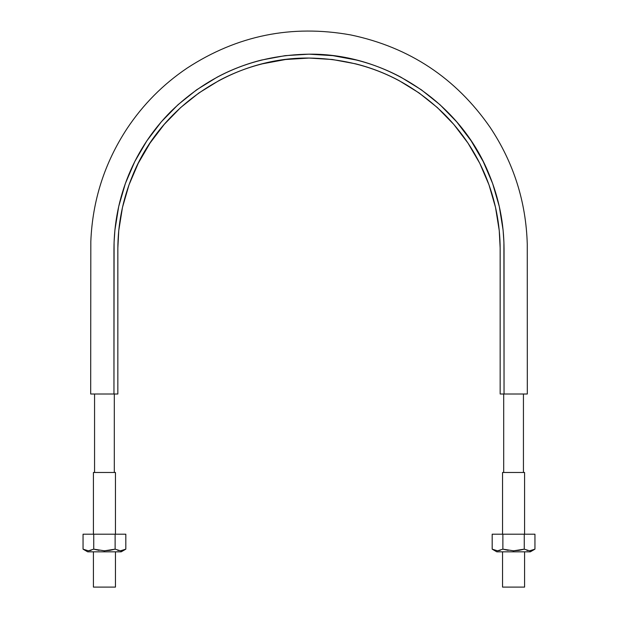 <?xml version="1.0" encoding="UTF-8"?>
<svg xmlns="http://www.w3.org/2000/svg" width="618" height="618" viewBox="0 0 618 618"><rect width="100%" height="100%" fill="white"/><g stroke="black" fill="none" stroke-linecap="round" stroke-linejoin="round"><path stroke-width="0.93" d="M507.571 393.998L527.316 393.998L527.262 244.149C526.026 201.646 513.628 162.688 490.082 127.293C455.891 78.069 409.471 47.292 350.823 34.956C291.843 24.334 237.258 35.388 187.069 68.135C163.082 84.334 143.082 104.488 127.053 128.583C104.581 162.858 92.499 200.471 90.823 241.422L90.684 393.998L110.429 393.998M113.959 393.998L117.837 393.998L117.845 248.042L118.764 230.491L122.495 207.347L129.015 184.821L138.254 163.268L150.066 143.021L164.257 124.357L180.626 107.578L198.934 92.939L218.888 80.634C232.731 73.225 247.285 67.617 262.55 63.793L285.601 59.506L309 58.053L332.399 59.506L355.45 63.793C370.715 67.617 385.269 73.225 399.112 80.634L419.066 92.939L437.374 107.578L453.743 124.357L467.934 143.021L479.746 163.268L488.985 184.821L495.505 207.347L499.236 230.491L500.155 248.042L500.163 393.998L504.041 393.998L503.909 242.04L503.098 230.112L499.29 206.489L492.639 183.515L483.214 161.53L471.163 140.865L456.679 121.823L439.977 104.705L421.298 89.764L400.935 77.211C386.814 69.656 371.966 63.932 356.393 60.031L332.87 55.651L309 54.175L285.13 55.651L261.607 60.031C246.034 63.932 231.186 69.656 217.065 77.211L196.702 89.764L178.023 104.705L161.321 121.823L146.837 140.865L134.786 161.53L125.361 183.515L118.71 206.489L114.902 230.112L114.091 242.04L113.959 393.998L117.837 393.998L117.837 249.216C117.899 223.894 122.75 199.514 132.391 176.06C160.456 105.871 233.419 57.126 309 58.053C361.46 58.841 406.52 77.505 444.172 114.044C462.04 132.005 475.852 152.677 485.609 176.06C495.25 199.514 500.101 223.894 500.163 249.216L500.163 393.998L527.316 393.998L504.041 393.998L504.041 249.216C503.979 223.376 499.027 198.494 489.193 174.577C460.557 102.967 386.119 53.233 309 54.175C255.473 54.971 209.502 74.013 171.086 111.302C152.855 129.626 138.756 150.715 128.807 174.577C118.973 198.494 114.021 223.376 113.959 249.216L113.959 393.998L90.684 393.998L113.959 393.998M117.845 248.042L118.764 230.491M129.015 184.821L138.254 163.268M150.066 143.021L164.257 124.357L180.626 107.578L198.934 92.939M285.601 59.506L309 58.053M437.374 107.578L453.743 124.357M488.985 184.821L495.505 207.347M500.155 248.042L500.163 258.262M523.438 472.476L523.438 393.998L523.438 472.476M114.315 393.998L114.315 472.476L114.315 393.998M502.542 587.1L524.589 587.1L502.542 587.1L502.542 551.828M502.542 534.199L502.542 472.476L524.589 472.476L502.542 472.476M93.411 472.476L115.458 472.476L93.411 472.476L93.411 534.199M93.411 587.1L115.458 587.1L93.411 587.1L93.411 551.828M120.479 550.816L123.175 550.368L120.464 550.816L115.126 549.155L115.126 534.199L125.817 534.199L125.817 549.155L120.464 550.816L115.126 549.155L104.434 550.816L93.743 549.155L93.743 534.199L115.126 534.199L115.126 549.155L109.865 550.36L104.017 550.808M121.19 551.828L87.686 551.828L104.434 551.828L104.434 550.816L104.434 551.828L121.19 551.828L125.817 549.155L123.167 550.368L125.817 549.155L125.817 534.199L93.743 534.199L93.743 549.155L88.389 550.816L83.051 549.155L83.051 534.199L83.051 549.155L83.6 549.464M88.397 550.816L91.109 550.368L88.389 550.816L83.051 549.155L87.686 551.828M83.051 534.199L93.743 534.199L83.051 534.199M99.05 550.368L93.743 549.155M85.794 550.399L86.188 550.514M117.791 550.375L118.44 550.561M123.716 550.174L124.836 549.68M529.611 550.816L532.307 550.368L529.587 550.816L524.257 549.155L524.257 534.199L534.949 534.199L534.949 549.155L529.587 550.816L524.257 549.155L513.566 550.816L502.874 549.155L502.874 534.199L524.257 534.199L524.257 549.155L518.989 550.36L513.141 550.808M530.314 551.828L496.81 551.828L513.566 551.828L513.566 550.816L513.566 551.828L530.314 551.828L534.949 549.155L532.299 550.368L534.949 549.155L534.949 534.199L502.874 534.199L502.874 549.155L497.521 550.816L500.232 550.368L497.521 550.816L492.183 549.155L492.183 534.199L492.183 549.155L492.731 549.464M492.183 534.199L502.874 534.199L492.183 534.199M508.174 550.368L502.874 549.155M497.529 550.816L492.183 549.155L496.81 551.828M494.918 550.399L495.319 550.514M526.915 550.375L527.571 550.561M532.847 550.174L533.967 549.68M503.685 472.476L503.685 393.998M94.562 393.998L94.562 472.476M524.589 587.1L524.589 551.828M524.589 534.199L524.589 472.476M115.458 587.1L115.458 551.828M115.458 534.199L115.458 472.476"/></g></svg>
